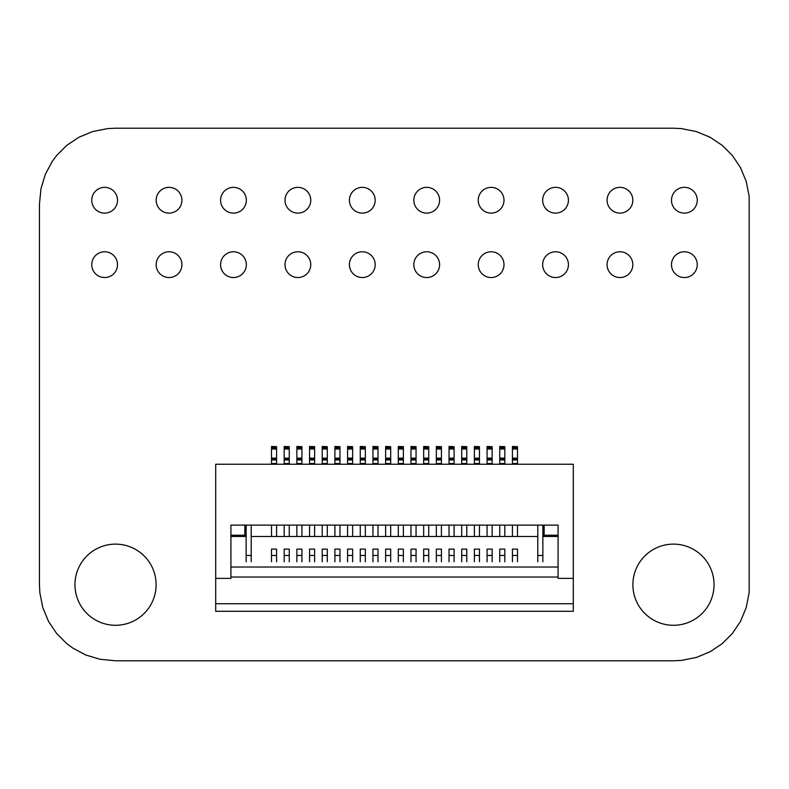 <?xml version="1.0" encoding="UTF-8"?>
<svg xmlns="http://www.w3.org/2000/svg" width="789" height="789" viewBox="0 0 789 789"><rect width="100%" height="100%" fill="white"/><g stroke="black" fill="none" stroke-linecap="round" stroke-linejoin="round"><path stroke-width="1.18" d="M673.471 128.213L115.529 128.213L107.629 128.597L92.619 131.566L78.92 137.237L66.818 145.334L56.571 155.581L52.242 161.42L45.318 174.349L40.959 188.739L39.45 204.292L39.45 584.708L39.835 592.608L42.803 607.619L48.474 621.318L56.571 633.419L66.818 643.666L72.657 647.996L85.587 654.919L99.976 659.279L115.529 660.788L673.471 660.788L681.371 660.403L696.381 657.434L710.08 651.763L722.182 643.666L732.429 633.419L740.526 621.318L746.197 607.619L749.165 592.608L749.165 196.392L746.197 181.381L740.526 167.682L732.429 155.581L722.182 145.334L710.08 137.237L696.381 131.566L681.371 128.597L673.471 128.213M413.821 200.238A12.88 12.88 0 0 0 426.711 213.119A12.88 12.88 0 0 0 439.591 200.238A12.88 12.88 0 0 0 426.711 187.358A12.88 12.88 0 0 0 413.821 200.238M413.821 264.65A12.88 12.88 0 0 0 426.711 277.541A12.88 12.88 0 0 0 439.591 264.65A12.88 12.88 0 0 0 426.711 251.77A12.88 12.88 0 0 0 413.821 264.65M349.409 200.238A12.88 12.88 0 0 0 362.289 213.119A12.88 12.88 0 0 0 375.179 200.238A12.88 12.88 0 0 0 362.289 187.358A12.88 12.88 0 0 0 349.409 200.238M349.409 264.65A12.88 12.88 0 0 0 362.289 277.541A12.88 12.88 0 0 0 375.179 264.65A12.88 12.88 0 0 0 362.289 251.77A12.88 12.88 0 0 0 349.409 264.65M156.163 200.238A12.88 12.88 0 0 0 169.043 213.119A12.88 12.88 0 0 0 181.924 200.238A12.88 12.88 0 0 0 169.043 187.358A12.88 12.88 0 0 0 156.163 200.238M220.575 200.238A12.88 12.88 0 0 0 233.455 213.119A12.88 12.88 0 0 0 246.346 200.238A12.88 12.88 0 0 0 233.455 187.358A12.88 12.88 0 0 0 220.575 200.238M220.575 264.65A12.88 12.88 0 0 0 233.455 277.541A12.88 12.88 0 0 0 246.346 264.65A12.88 12.88 0 0 0 233.455 251.77A12.88 12.88 0 0 0 220.575 264.65M156.163 264.65A12.88 12.88 0 0 0 169.043 277.541A12.88 12.88 0 0 0 181.924 264.65A12.88 12.88 0 0 0 169.043 251.77A12.88 12.88 0 0 0 156.163 264.65M284.997 264.65A12.88 12.88 0 0 0 297.877 277.541A12.88 12.88 0 0 0 310.758 264.65A12.88 12.88 0 0 0 297.877 251.77A12.88 12.88 0 0 0 284.997 264.65M284.997 200.238A12.88 12.88 0 0 0 297.877 213.119A12.88 12.88 0 0 0 310.758 200.238A12.88 12.88 0 0 0 297.877 187.358A12.88 12.88 0 0 0 284.997 200.238M542.654 200.238A12.88 12.88 0 0 0 555.545 213.119A12.88 12.88 0 0 0 568.425 200.238A12.88 12.88 0 0 0 555.545 187.358A12.88 12.88 0 0 0 542.654 200.238M478.242 200.238A12.88 12.88 0 0 0 491.123 213.119A12.88 12.88 0 0 0 504.003 200.238A12.88 12.88 0 0 0 491.123 187.358A12.88 12.88 0 0 0 478.242 200.238M478.242 264.65A12.88 12.88 0 0 0 491.123 277.541A12.88 12.88 0 0 0 504.003 264.65A12.88 12.88 0 0 0 491.123 251.77A12.88 12.88 0 0 0 478.242 264.65M542.654 264.65A12.88 12.88 0 0 0 555.545 277.541A12.88 12.88 0 0 0 568.425 264.65A12.88 12.88 0 0 0 555.545 251.77A12.88 12.88 0 0 0 542.654 264.65M671.488 200.238A12.88 12.88 0 0 0 684.369 213.119A12.88 12.88 0 0 0 697.259 200.238A12.88 12.88 0 0 0 684.369 187.358A12.88 12.88 0 0 0 671.488 200.238M671.488 264.65A12.88 12.88 0 0 0 684.369 277.541A12.88 12.88 0 0 0 697.259 264.65A12.88 12.88 0 0 0 684.369 251.77A12.88 12.88 0 0 0 671.488 264.65M607.076 264.65A12.88 12.88 0 0 0 619.957 277.541A12.88 12.88 0 0 0 632.837 264.65A12.88 12.88 0 0 0 619.957 251.77A12.88 12.88 0 0 0 607.076 264.65M607.076 200.238A12.88 12.88 0 0 0 619.957 213.119A12.88 12.88 0 0 0 632.837 200.238A12.88 12.88 0 0 0 619.957 187.358A12.88 12.88 0 0 0 607.076 200.238M91.741 264.65A12.88 12.88 0 0 0 104.631 277.541A12.88 12.88 0 0 0 117.512 264.65A12.88 12.88 0 0 0 104.631 251.77A12.88 12.88 0 0 0 91.741 264.65M91.741 200.238A12.88 12.88 0 0 0 104.631 213.119A12.88 12.88 0 0 0 117.512 200.238A12.88 12.88 0 0 0 104.631 187.358A12.88 12.88 0 0 0 91.741 200.238M74.955 584.708A40.574 40.574 0 0 0 115.529 625.283A40.574 40.574 0 0 0 156.114 584.708A40.574 40.574 0 0 0 115.529 544.124A40.574 40.574 0 0 0 74.955 584.708M632.886 584.708A40.574 40.574 0 0 0 673.471 625.283A40.574 40.574 0 0 0 714.045 584.708A40.574 40.574 0 0 0 673.471 544.124A40.574 40.574 0 0 0 632.886 584.708M276.574 561.758L276.574 549.124L271.505 549.124L271.505 561.758M289.257 561.758L289.257 549.124L284.178 549.124L284.178 561.758M301.931 561.758L301.931 549.124L296.861 549.124L296.861 561.758M314.614 561.758L314.614 549.124L309.544 549.124L309.544 561.758M327.297 561.758L327.297 549.124L322.218 549.124L322.218 561.758M339.97 561.758L339.97 549.124L334.901 549.124L334.901 561.758M352.653 561.758L352.653 549.124L347.584 549.124L347.584 561.758M365.337 561.758L365.337 549.124L360.267 549.124L360.267 561.758M378.02 561.758L378.02 549.124L372.941 549.124L372.941 561.758M390.693 561.758L390.693 549.124L385.624 549.124L385.624 561.758M403.376 561.758L403.376 549.124L398.307 549.124L398.307 561.758M416.059 561.758L416.059 549.124L410.98 549.124L410.98 561.758M428.733 561.758L428.733 549.124L423.663 549.124L423.663 561.758M441.416 561.758L441.416 549.124L436.347 549.124L436.347 561.758M454.099 561.758L454.099 549.124L449.03 549.124L449.03 561.758M466.782 561.758L466.782 549.124L461.703 549.124L461.703 561.758M479.456 561.758L479.456 549.124L474.386 549.124L474.386 561.758M492.139 561.758L492.139 549.124L487.069 549.124L487.069 561.758M504.822 561.758L504.822 549.124L499.743 549.124L499.743 561.758M517.495 561.758L517.495 549.124L512.426 549.124L512.426 561.758M251.208 561.758L251.208 525.109M246.138 525.109L246.138 561.758M542.862 561.758L542.862 525.109M537.792 525.109L537.792 561.758M517.495 536.471L517.495 525.109M517.495 446.673L512.426 446.466L517.495 446.673L517.495 464.238M512.426 536.471L512.426 525.109M512.426 464.238L517.495 464.05M512.426 464.05L512.426 463.537L517.495 463.537M512.426 463.537L512.426 459.957L517.495 459.957M512.426 459.957L512.426 459.149L517.495 459.149M512.426 459.149L512.426 458.123L517.495 458.123M512.426 446.673L512.426 449.02L517.495 449.02M512.426 449.02L512.426 458.123M512.426 448.103L517.495 448.103M512.426 447.284L517.495 447.284M504.822 536.471L504.822 525.109M504.822 446.673L499.743 446.466L504.822 446.673L504.822 464.238M499.743 536.471L499.743 525.109M499.743 464.238L504.822 464.05M499.743 464.05L499.743 463.537L504.822 463.537M499.743 463.537L499.743 459.957L504.822 459.957M499.743 459.957L499.743 459.149L504.822 459.149M499.743 459.149L499.743 458.123L504.822 458.123M499.743 446.673L499.743 449.02L504.822 449.02M499.743 449.02L499.743 458.123M499.743 448.103L504.822 448.103M499.743 447.284L504.822 447.284M492.139 536.471L492.139 525.109M492.139 446.673L487.069 446.466L492.139 446.673L492.139 464.238M487.069 536.471L487.069 525.109M487.069 464.238L492.139 464.05M487.069 464.05L487.069 463.537L492.139 463.537M487.069 463.537L487.069 459.957L492.139 459.957M487.069 459.957L487.069 459.149L492.139 459.149M487.069 459.149L487.069 458.123L492.139 458.123M487.069 446.673L487.069 449.02L492.139 449.02M487.069 449.02L487.069 458.123M487.069 448.103L492.139 448.103M487.069 447.284L492.139 447.284M479.456 536.471L479.456 525.109M479.456 446.673L474.386 446.466L479.456 446.673L479.456 464.238M474.386 536.471L474.386 525.109M474.386 464.238L479.456 464.05M474.386 464.05L474.386 463.537L479.456 463.537M474.386 463.537L474.386 459.957L479.456 459.957M474.386 459.957L474.386 459.149L479.456 459.149M474.386 459.149L474.386 458.123L479.456 458.123M474.386 446.673L474.386 449.02L479.456 449.02M474.386 449.02L474.386 458.123M474.386 448.103L479.456 448.103M474.386 447.284L479.456 447.284M466.782 536.471L466.782 525.109M466.782 446.673L461.703 446.466L466.782 446.673L466.782 464.238M461.703 536.471L461.703 525.109M461.703 464.238L466.782 464.05M461.703 464.05L461.703 463.537L466.782 463.537M461.703 463.537L461.703 459.957L466.782 459.957M461.703 459.957L461.703 459.149L466.782 459.149M461.703 459.149L461.703 458.123L466.782 458.123M461.703 446.673L461.703 449.02L466.782 449.02M461.703 449.02L461.703 458.123M461.703 448.103L466.782 448.103M461.703 447.284L466.782 447.284M454.099 536.471L454.099 525.109M454.099 446.673L449.03 446.466L454.099 446.673L454.099 464.238M449.03 536.471L449.03 525.109M449.03 464.238L454.099 464.05M449.03 464.05L449.03 463.537L454.099 463.537M449.03 463.537L449.03 459.957L454.099 459.957M449.03 459.957L449.03 459.149L454.099 459.149M449.03 459.149L449.03 458.123L454.099 458.123M449.03 446.673L449.03 449.02L454.099 449.02M449.03 449.02L449.03 458.123M449.03 448.103L454.099 448.103M449.03 447.284L454.099 447.284M441.416 536.471L441.416 525.109M441.416 446.673L436.347 446.466L441.416 446.673L441.416 464.238M436.347 536.471L436.347 525.109M436.347 464.238L441.416 464.05M436.347 464.05L436.347 463.537L441.416 463.537M436.347 463.537L436.347 459.957L441.416 459.957M436.347 459.957L436.347 459.149L441.416 459.149M436.347 459.149L436.347 458.123L441.416 458.123M436.347 446.673L436.347 449.02L441.416 449.02M436.347 449.02L436.347 458.123M436.347 448.103L441.416 448.103M436.347 447.284L441.416 447.284M428.733 536.471L428.733 525.109M428.733 446.673L423.663 446.466L428.733 446.673L428.733 464.238M423.663 536.471L423.663 525.109M423.663 464.238L428.733 464.05M423.663 464.05L423.663 463.537L428.733 463.537M423.663 463.537L423.663 459.957L428.733 459.957M423.663 459.957L423.663 459.149L428.733 459.149M423.663 459.149L423.663 458.123L428.733 458.123M423.663 446.673L423.663 449.02L428.733 449.02M423.663 449.02L423.663 458.123M423.663 448.103L428.733 448.103M423.663 447.284L428.733 447.284M416.059 536.471L416.059 525.109M416.059 446.673L410.98 446.466L416.059 446.673L416.059 464.238M410.98 536.471L410.98 525.109M410.98 464.238L416.059 464.05M410.98 464.05L410.98 463.537L416.059 463.537M410.98 463.537L410.98 459.957L416.059 459.957M410.98 459.957L410.98 459.149L416.059 459.149M410.98 459.149L410.98 458.123L416.059 458.123M410.98 446.673L410.98 449.02L416.059 449.02M410.98 449.02L410.98 458.123M410.98 448.103L416.059 448.103M410.98 447.284L416.059 447.284M403.376 536.471L403.376 525.109M403.376 446.673L398.307 446.466L403.376 446.673L403.376 464.238M398.307 536.471L398.307 525.109M398.307 464.238L403.376 464.05M398.307 464.05L398.307 463.537L403.376 463.537M398.307 463.537L398.307 459.957L403.376 459.957M398.307 459.957L398.307 459.149L403.376 459.149M398.307 459.149L398.307 458.123L403.376 458.123M398.307 446.673L398.307 449.02L403.376 449.02M398.307 449.02L398.307 458.123M398.307 448.103L403.376 448.103M398.307 447.284L403.376 447.284M390.693 536.471L390.693 525.109M390.693 446.673L385.624 446.466L390.693 446.673L390.693 464.238M385.624 536.471L385.624 525.109M385.624 464.238L390.693 464.05M385.624 464.05L385.624 463.537L390.693 463.537M385.624 463.537L385.624 459.957L390.693 459.957M385.624 459.957L385.624 459.149L390.693 459.149M385.624 459.149L385.624 458.123L390.693 458.123M385.624 446.673L385.624 449.02L390.693 449.02M385.624 449.02L385.624 458.123M385.624 448.103L390.693 448.103M385.624 447.284L390.693 447.284M378.02 536.471L378.02 525.109M378.02 446.673L372.941 446.466L378.02 446.673L378.02 464.238M372.941 536.471L372.941 525.109M372.941 464.238L378.02 464.05M372.941 464.05L372.941 463.537L378.02 463.537M372.941 463.537L372.941 459.957L378.02 459.957M372.941 459.957L372.941 459.149L378.02 459.149M372.941 459.149L372.941 458.123L378.02 458.123M372.941 446.673L372.941 449.02L378.02 449.02M372.941 449.02L372.941 458.123M372.941 448.103L378.02 448.103M372.941 447.284L378.02 447.284M365.337 536.471L365.337 525.109M365.337 446.673L360.267 446.466L365.337 446.673L365.337 464.238M360.267 536.471L360.267 525.109M360.267 464.238L365.337 464.05M360.267 464.05L360.267 463.537L365.337 463.537M360.267 463.537L360.267 459.957L365.337 459.957M360.267 459.957L360.267 459.149L365.337 459.149M360.267 459.149L360.267 458.123L365.337 458.123M360.267 446.673L360.267 449.02L365.337 449.02M360.267 449.02L360.267 458.123M360.267 448.103L365.337 448.103M360.267 447.284L365.337 447.284M352.653 536.471L352.653 525.109M352.653 446.673L347.584 446.466L352.653 446.673L352.653 464.238M347.584 536.471L347.584 525.109M347.584 464.238L352.653 464.05M347.584 464.05L347.584 463.537L352.653 463.537M347.584 463.537L347.584 459.957L352.653 459.957M347.584 459.957L347.584 459.149L352.653 459.149M347.584 459.149L347.584 458.123L352.653 458.123M347.584 446.673L347.584 449.02L352.653 449.02M347.584 449.02L347.584 458.123M347.584 448.103L352.653 448.103M347.584 447.284L352.653 447.284M339.97 536.471L339.97 525.109M339.97 446.673L334.901 446.466L339.97 446.673L339.97 464.238M334.901 536.471L334.901 525.109M334.901 464.238L339.97 464.05M334.901 464.05L334.901 463.537L339.97 463.537M334.901 463.537L334.901 459.957L339.97 459.957M334.901 459.957L334.901 459.149L339.97 459.149M334.901 459.149L334.901 458.123L339.97 458.123M334.901 446.673L334.901 449.02L339.97 449.02M334.901 449.02L334.901 458.123M334.901 448.103L339.97 448.103M334.901 447.284L339.97 447.284M327.297 536.471L327.297 525.109M327.297 446.673L322.218 446.466L327.297 446.673L327.297 464.238M322.218 536.471L322.218 525.109M322.218 464.238L327.297 464.05M322.218 464.05L322.218 463.537L327.297 463.537M322.218 463.537L322.218 459.957L327.297 459.957M322.218 459.957L322.218 459.149L327.297 459.149M322.218 459.149L322.218 458.123L327.297 458.123M322.218 446.673L322.218 449.02L327.297 449.02M322.218 449.02L322.218 458.123M322.218 448.103L327.297 448.103M322.218 447.284L327.297 447.284M314.614 536.471L314.614 525.109M314.614 446.673L309.544 446.466L314.614 446.673L314.614 464.238M309.544 536.471L309.544 525.109M309.544 464.238L314.614 464.05M309.544 464.05L309.544 463.537L314.614 463.537M309.544 463.537L309.544 459.957L314.614 459.957M309.544 459.957L309.544 459.149L314.614 459.149M309.544 459.149L309.544 458.123L314.614 458.123M309.544 446.673L309.544 449.02L314.614 449.02M309.544 449.02L309.544 458.123M309.544 448.103L314.614 448.103M309.544 447.284L314.614 447.284M301.931 536.471L301.931 525.109M301.931 446.673L296.861 446.466L301.931 446.673L301.931 464.238M296.861 536.471L296.861 525.109M296.861 464.238L301.931 464.05M296.861 464.05L296.861 463.537L301.931 463.537M296.861 463.537L296.861 459.957L301.931 459.957M296.861 459.957L296.861 459.149L301.931 459.149M296.861 459.149L296.861 458.123L301.931 458.123M296.861 446.673L296.861 449.02L301.931 449.02M296.861 449.02L296.861 458.123M296.861 448.103L301.931 448.103M296.861 447.284L301.931 447.284M289.257 536.471L289.257 525.109M289.257 446.673L284.178 446.466L289.257 446.673L289.257 464.238M284.178 536.471L284.178 525.109M284.178 464.238L289.257 464.05M284.178 464.05L284.178 463.537L289.257 463.537M284.178 463.537L284.178 459.957L289.257 459.957M284.178 459.957L284.178 459.149L289.257 459.149M284.178 459.149L284.178 458.123L289.257 458.123M284.178 446.673L284.178 449.02L289.257 449.02M284.178 449.02L284.178 458.123M284.178 448.103L289.257 448.103M284.178 447.284L289.257 447.284M276.574 536.471L276.574 525.109M276.574 446.673L271.505 446.466L276.574 446.673L276.574 464.238M271.505 536.471L271.505 525.109M271.505 464.238L276.574 464.05M271.505 464.05L271.505 463.537L276.574 463.537M271.505 463.537L271.505 459.957L276.574 459.957M271.505 459.957L271.505 459.149L276.574 459.149M271.505 459.149L271.505 458.123L276.574 458.123M271.505 446.673L271.505 449.02L276.574 449.02M271.505 449.02L271.505 458.123M271.505 448.103L276.574 448.103M271.505 447.284L276.574 447.284M230.921 535.248L244.846 535.248L244.846 525.109M246.138 535.248L245.872 525.109M245.872 535.248L245.458 525.109M245.458 535.248L244.846 535.248M246.079 535.248L246.079 525.109M230.921 525.109L558.079 525.109L558.079 578.367L573.297 578.367L573.297 464.238L215.703 464.238L215.703 578.367L230.921 578.367L230.921 525.109M542.921 525.109L542.921 535.248L558.079 535.248M544.154 525.109L544.154 535.248M543.128 525.109L543.128 535.248M543.542 525.109L543.542 535.248M573.297 603.723L573.297 611.288L215.703 611.288L215.703 603.723L573.297 603.723L573.297 578.367M230.921 536.471L246.138 536.471M251.208 536.471L537.792 536.471M542.862 536.471L558.079 536.471M230.921 567.025L558.079 567.025M230.921 577.035L558.079 577.035M215.703 578.367L215.703 603.723M271.505 555.466L276.574 555.466M284.178 555.466L289.257 555.466M296.861 555.466L301.931 555.466M309.544 555.466L314.614 555.466M322.218 555.466L327.297 555.466M334.901 555.466L339.97 555.466M347.584 555.466L352.653 555.466M360.267 555.466L365.337 555.466M372.941 555.466L378.02 555.466M385.624 555.466L390.693 555.466M398.307 555.466L403.376 555.466M410.98 555.466L416.059 555.466M423.663 555.466L428.733 555.466M436.347 555.466L441.416 555.466M449.03 555.466L454.099 555.466M461.703 555.466L466.782 555.466M474.386 555.466L479.456 555.466M487.069 555.466L492.139 555.466M499.743 555.466L504.822 555.466M512.426 555.466L517.495 555.466M246.138 555.466L251.208 555.466M537.792 555.466L542.862 555.466"/></g></svg>

